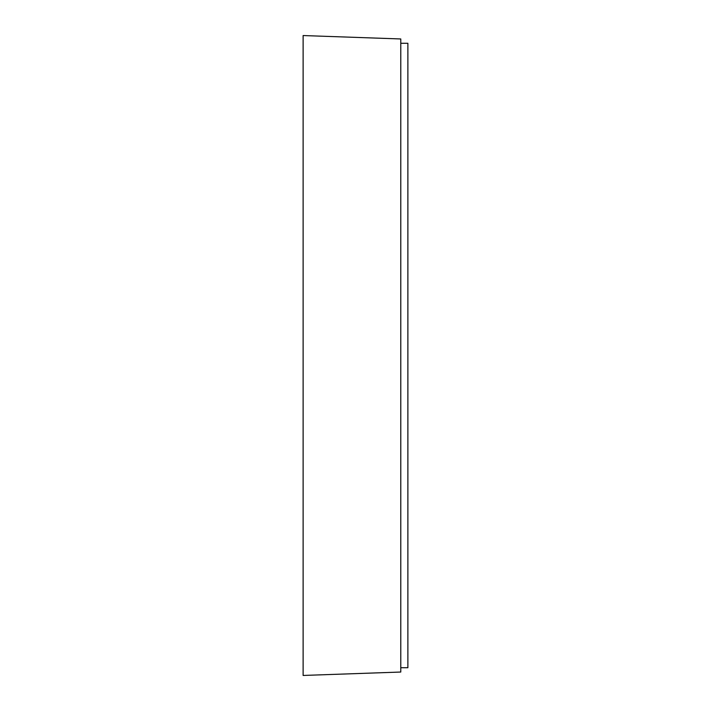 <?xml version="1.0" encoding="UTF-8"?>
<svg xmlns="http://www.w3.org/2000/svg" width="711" height="711" viewBox="0 0 711 711"><rect width="100%" height="100%" fill="white"/><g stroke="black" fill="none" stroke-linecap="round" stroke-linejoin="round"><path stroke-width="1.07" d="M400.782 43.282L407.883 43.282L407.883 667.718L400.782 667.718M303.117 35.55L303.117 675.45L400.782 672.037L400.782 38.963L303.117 35.55"/></g></svg>

